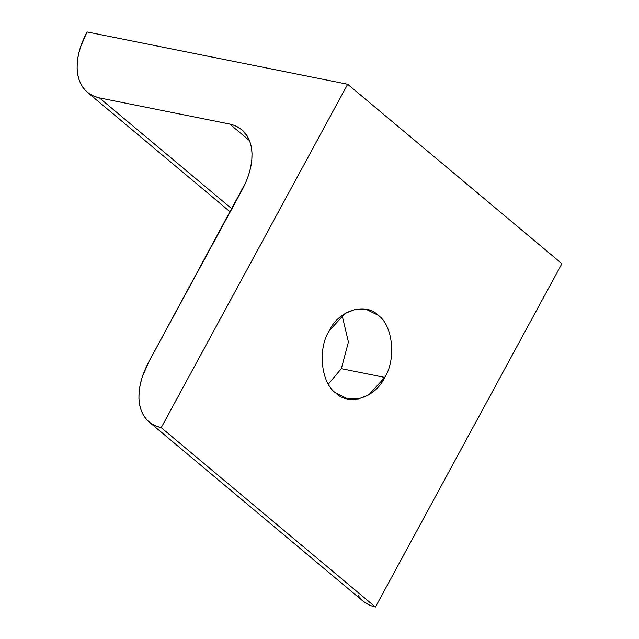 <?xml version="1.0" encoding="UTF-8"?>
<svg xmlns="http://www.w3.org/2000/svg" width="639" height="639" viewBox="0 0 639 639"><rect width="100%" height="100%" fill="white"/><g stroke="black" fill="none" stroke-linecap="round" stroke-linejoin="round"><path stroke-width="0.96" d="M231.869 208.825L99.412 97.903L94.013 96.273L89.228 93.693L85.155 90.203L81.864 85.874L79.396 80.762L77.806 74.971L77.111 68.589L77.335 61.735L78.469 54.515L80.49 47.062L87.056 31.95L347.664 84.26L161.22 427.651L155.82 426.021L151.036 423.441L146.962 419.959L143.671 415.622L141.203 410.518L139.614 404.719L138.919 398.345L139.142 391.483L140.276 384.263L142.297 376.81L148.863 361.698L245.767 182.458L248.643 174.894L250.664 167.442L251.798 160.221L252.022 153.368L251.335 146.986L249.737 141.195L247.277 136.083L241.83 129.725L235.128 125.683L229.721 124.054L249.537 140.652L229.721 124.054L99.412 97.903L231.869 208.825M149.111 421.98L363.335 601.387L370.037 605.421L375.444 607.05L161.22 427.651L375.444 607.05L561.889 263.667L347.664 84.26L561.889 263.667L375.444 607.05L370.037 605.421L365.26 602.841L361.187 599.358L357.888 595.021M342.129 315.45L348.415 342.025L341.322 368.687L384.758 377.409C396.452 359.198 392.785 324.987 378.088 315.211L365.955 309.284L355.508 309.3L345.044 313.469L329.157 330.842C317.455 349.062 321.129 383.264 335.826 393.041L347.951 398.968L358.407 398.952L368.871 394.782L384.758 377.409L341.322 368.687L328.35 384.087L341.322 368.687L348.415 342.025L342.129 315.45M329.157 330.842C338.366 310.554 365.276 301.951 378.088 315.211C392.785 324.987 396.452 359.198 384.758 377.409C375.54 397.706 348.638 406.3 335.826 393.041C321.129 383.264 317.455 349.062 329.157 330.842M161.22 427.651L347.664 84.26L87.056 31.95C78.717 47.685 75.634 62.031 77.806 74.971C80.434 87.615 87.639 95.259 99.412 97.903L229.721 124.054C241.502 126.698 248.707 134.342 251.335 146.986C253.499 159.926 250.416 174.271 242.085 190.007L148.863 361.698C140.524 377.441 137.441 391.779 139.614 404.719C142.241 417.363 149.446 425.007 161.22 427.651M230.2 211.9L87.303 92.232"/></g></svg>
